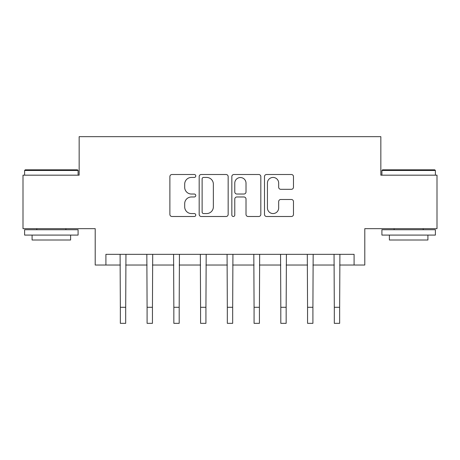 <?xml version="1.0" encoding="UTF-8"?>
<svg xmlns="http://www.w3.org/2000/svg" width="460" height="460" viewBox="0 0 460 460"><rect width="100%" height="100%" fill="white"/><g stroke="black" fill="none" stroke-linecap="round" stroke-linejoin="round"><path stroke-width="0.69" d="M195.77 175.967A1.472 1.472 0 0 0 194.298 174.501L171.982 174.501A2.099 2.099 0 0 0 169.884 176.6L169.884 214.4A2.099 2.099 0 0 0 171.982 216.499L194.298 216.499A1.472 1.472 0 0 0 195.77 215.033A1.472 1.472 0 0 0 194.298 213.561L191.412 213.561A6.722 6.722 0 0 1 184.69 206.839L184.69 203.688A6.722 6.722 0 0 1 191.412 196.972L194.298 196.972A1.472 1.472 0 0 0 195.77 195.5A1.472 1.472 0 0 0 194.298 194.028L191.412 194.028A6.722 6.722 0 0 1 184.69 187.312L184.69 184.161A6.722 6.722 0 0 1 191.412 177.439L194.298 177.439A1.472 1.472 0 0 0 195.77 175.967M291.375 189.307A2.099 2.099 0 0 0 293.474 187.203L293.474 176.6A2.099 2.099 0 0 0 291.375 174.501L266.593 174.501A2.099 2.099 0 0 0 264.494 176.6L264.494 214.4A2.099 2.099 0 0 0 266.593 216.499L291.375 216.499A2.099 2.099 0 0 0 293.474 214.4L293.474 201.589A2.099 2.099 0 0 0 291.375 199.49L280.772 199.49A2.099 2.099 0 0 0 278.668 201.589L278.668 207.943A5.618 5.618 0 0 1 273.05 213.561A5.618 5.618 0 0 1 267.433 207.943L267.433 183.057A5.618 5.618 0 0 1 273.05 177.439A5.618 5.618 0 0 1 278.668 183.057L278.668 187.203A2.099 2.099 0 0 0 280.772 189.307L291.375 189.307M105.909 265.035L105.909 254.34L354.091 254.34L354.091 265.035L364.791 265.035L364.791 228.66L437 228.66L437 175.174L380.84 175.174L380.84 136.66L79.16 136.66L79.16 175.174L23 175.174L23 228.66L95.209 228.66L95.209 265.035L120.347 265.035M228.16 176.6A2.099 2.099 0 0 0 226.061 174.501L201.279 174.501A2.099 2.099 0 0 0 199.18 176.6L199.18 214.4A2.099 2.099 0 0 0 201.279 216.499L226.061 216.499A2.099 2.099 0 0 0 228.16 214.4L228.16 176.6M233.939 174.501L258.721 174.501A2.099 2.099 0 0 1 260.82 176.6L260.82 214.4A2.099 2.099 0 0 1 258.721 216.499L248.112 216.499A2.099 2.099 0 0 1 246.014 214.4L246.014 199.071A2.099 2.099 0 0 0 243.915 196.972L236.877 196.972A2.099 2.099 0 0 0 234.778 199.071L234.778 215.033A1.472 1.472 0 0 1 233.306 216.499A1.472 1.472 0 0 1 231.84 215.033L231.84 176.6A2.099 2.099 0 0 1 233.939 174.501M125.695 265.035L147.091 265.035M152.444 265.035L173.84 265.035M179.187 265.035L200.583 265.035M205.93 265.035L227.326 265.035M232.674 265.035L254.069 265.035M259.417 265.035L280.813 265.035M286.16 265.035L307.556 265.035M312.909 265.035L334.305 265.035M339.652 265.035L354.091 265.035M203.59 177.439A1.472 1.472 0 0 0 202.124 178.911L202.124 212.089A1.472 1.472 0 0 0 203.59 213.561L206.638 213.561A6.722 6.722 0 0 0 213.359 206.839L213.359 184.161A6.722 6.722 0 0 0 206.638 177.439L203.59 177.439M246.014 183.16A5.618 5.618 0 0 0 240.396 177.543A5.618 5.618 0 0 0 234.778 183.16L234.778 191.929A2.099 2.099 0 0 0 236.877 194.028L243.915 194.028A2.099 2.099 0 0 0 246.014 191.929L246.014 183.16M120.094 254.34L120.347 307.291L125.695 307.291L125.954 254.34M120.347 307.291L120.347 323.34L125.695 323.34L125.695 307.291M146.838 254.34L147.091 307.291L152.444 307.291L152.697 254.34M147.091 307.291L147.091 323.34L152.444 323.34L152.444 307.291M173.581 254.34L173.84 307.291L179.187 307.291L179.44 254.34M173.84 307.291L173.84 323.34L179.187 323.34L179.187 307.291M200.33 254.34L200.583 307.291L205.93 307.291L206.183 254.34M200.583 307.291L200.583 323.34L205.93 323.34L205.93 307.291M227.073 254.34L227.326 307.291L232.674 307.291L232.927 254.34M227.326 307.291L227.326 323.34L232.674 323.34L232.674 307.291M25.248 169.826L77.452 169.826L78.091 170.47L24.604 170.47L25.248 169.826M51.347 235.083L24.604 235.083L24.604 229.73L78.091 229.73L78.091 235.083L51.347 235.083M70.604 235.083L70.604 240.005L32.091 240.005L32.091 235.083M382.547 169.826L434.752 169.826L435.396 170.47L381.909 170.47L382.547 169.826M408.652 235.083L381.909 235.083L381.909 229.73L435.396 229.73L435.396 235.083L408.652 235.083M427.909 235.083L427.909 240.005L389.396 240.005L389.396 235.083M253.816 254.34L254.069 307.291L259.417 307.291L259.67 254.34M254.069 307.291L254.069 323.34L259.417 323.34L259.417 307.291M280.56 254.34L280.813 307.291L286.16 307.291L286.419 254.34M280.813 307.291L280.813 323.34L286.16 323.34L286.16 307.291M307.303 254.34L307.556 307.291L312.909 307.291L313.162 254.34M307.556 307.291L307.556 323.34L312.909 323.34L312.909 307.291M334.046 254.34L334.305 307.291L339.652 307.291L339.905 254.34M334.305 307.291L334.305 323.34L339.652 323.34L339.652 307.291M24.604 175.174L24.604 170.47M36.8 229.73L36.8 228.66M65.895 229.73L65.895 228.66M78.091 175.174L78.091 170.47M381.909 175.174L381.909 170.47M394.105 229.73L394.105 228.66M423.2 229.73L423.2 228.66M435.396 175.174L435.396 170.47"/></g></svg>
